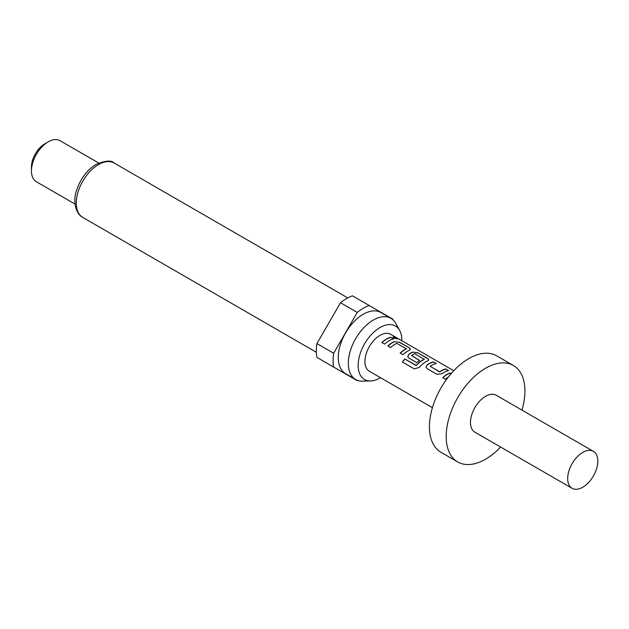 <?xml version="1.0" encoding="UTF-8"?>
<svg xmlns="http://www.w3.org/2000/svg" width="629" height="629" viewBox="0 0 629 629"><rect width="100%" height="100%" fill="white"/><g stroke="black" fill="none" stroke-linecap="round" stroke-linejoin="round"><path stroke-width="0.94" d="M397.434 338.858L392.976 337.128M393.738 337.844C397.056 339.094 398.063 339.173 396.765 338.103L392.983 336.995L393.738 337.844M397.591 338.787L396.765 338.103M500.629 447.046A55.69 32.15 -60 0 1 485.564 459.194A55.69 32.15 -60 0 1 457.723 461.953A55.69 32.15 -60 0 1 449.185 417.326A55.69 32.15 -60 0 1 485.564 368.256A55.69 32.15 -60 0 1 513.413 365.496A55.69 32.15 -60 0 1 521.952 410.1M457.723 461.953L440.968 452.275A55.69 32.15 -60 0 1 432.43 407.655A55.69 32.15 -60 0 1 468.809 358.577A55.69 32.15 -60 0 1 496.658 355.817L513.413 365.496M582.761 487.247A21.331 12.313 -60 0 1 572.091 488.308A21.331 12.313 -60 0 1 568.828 471.215A21.331 12.313 -60 0 1 582.761 452.424A21.331 12.313 -60 0 1 593.422 451.363A21.331 12.313 -60 0 1 596.693 468.456A21.331 12.313 -60 0 1 582.761 487.247M572.091 488.308L474.903 432.194A21.331 12.313 -60 0 1 471.632 415.101A21.331 12.313 -60 0 1 485.564 396.309A21.331 12.313 -60 0 1 496.234 395.256L593.422 451.363M401.837 340.753A30.892 17.832 120 0 0 399.674 330.461A30.892 17.832 120 0 0 379.995 327.552A30.892 17.832 120 0 0 358.703 359.45A30.892 17.832 120 0 0 370.512 380.97A30.892 17.832 120 0 0 379.995 377.998A30.892 17.832 120 0 0 380.506 377.691M399.674 330.461L395.783 323.392A35.31 20.387 120 0 0 390.947 318.321A35.31 20.387 120 0 0 373.296 320.075A35.31 20.387 120 0 0 350.227 351.186A35.31 20.387 120 0 0 355.637 379.484A35.31 20.387 120 0 0 362.446 381.135L370.512 380.97M390.947 318.321L380.899 312.519A35.31 20.387 120 0 0 363.24 314.264A35.31 20.387 120 0 0 340.171 345.384A35.31 20.387 120 0 0 345.588 373.681L355.637 379.484M31.45 170.891L31.45 167.023A18.956 10.945 120 0 1 44.856 143.805L48.205 141.863A23.698 13.681 120 0 0 31.45 170.891A23.698 13.681 120 0 0 36.356 181.742L75.04 204.071M357.256 312.416A42.654 24.625 120 0 1 363.24 308.273A42.654 24.625 120 0 1 369.223 305.505L352.468 295.834A42.654 24.625 120 0 0 346.485 298.594A42.654 24.625 120 0 0 340.501 302.746L316.922 343.583A42.654 24.625 120 0 0 316.922 357.406L333.677 367.077A42.654 24.625 120 0 1 333.677 353.254L357.256 312.416L340.501 302.746M451.669 373.013L449.248 373.241A21.331 12.313 -60 0 0 447.298 374.216A21.331 12.313 -60 0 0 442.753 377.652L445.568 379.271A21.331 12.313 -60 0 1 448.398 376.944M433.515 361.848A21.331 12.313 -60 0 0 429.002 363.648A21.331 12.313 -60 0 0 427.02 364.946L426.037 367.352L427.083 368.602L436.935 374.294L442.124 373.673A21.331 12.313 -60 0 1 444.113 372.376A21.331 12.313 -60 0 1 448.619 370.567L445.757 369.152A21.095 12.179 -60 0 0 439.702 371.959L430.205 366.306A21.331 12.313 -60 0 1 431.816 365.276A21.331 12.313 -60 0 1 436.329 363.468L433.46 362.06A21.095 12.179 -60 0 0 427.044 365.127L426.061 367.422M419.095 367.509A21.331 12.313 -60 0 1 425.809 361.809A21.331 12.313 -60 0 1 427.759 360.834L428.797 359.898L427.696 358.483L417.837 352.798L412.648 352.106A21.331 12.313 -60 0 0 410.706 353.089A21.331 12.313 -60 0 0 408.716 354.386L407.741 356.785L408.787 358.035L416.854 362.697A21.331 12.313 -60 0 1 419.606 360.425L411.602 355.566A21.331 12.313 -60 0 1 413.214 354.536A21.331 12.313 -60 0 1 414.786 353.718L424.245 359.395A21.095 12.179 -60 0 0 416.382 365.457L404.809 358.978A21.331 12.313 -60 0 0 402.403 362.045L414.228 368.869L419.095 367.509M416.312 365.323A21.331 12.313 -60 0 1 422.688 360.008A21.331 12.313 -60 0 1 424.261 359.19L424.261 359.002M419.472 360.519L411.602 355.566M394.352 341.547A21.331 12.313 -60 0 0 392.402 342.522A21.331 12.313 -60 0 0 387.857 345.958L390.672 347.578A21.331 12.313 -60 0 1 395.216 344.149A21.331 12.313 -60 0 1 396.797 343.332L406.271 348.804A21.331 12.313 -60 0 0 404.699 349.622A21.331 12.313 -60 0 0 400.154 353.05L402.969 354.677A21.331 12.313 -60 0 1 407.513 351.241A21.331 12.313 -60 0 1 409.455 350.267L410.501 349.339L409.393 347.923L399.541 342.231L394.328 341.751A21.095 12.179 -60 0 0 387.991 346.036M390.908 337.246A21.331 12.313 -60 0 0 386.403 339.055A21.331 12.313 -60 0 0 381.85 342.49L384.665 344.11A21.331 12.313 -60 0 1 389.217 340.682A21.331 12.313 -60 0 1 393.723 338.874L390.861 337.459A21.095 12.179 -60 0 0 381.984 342.569M432.422 407.671L369.333 371.244A21.331 12.313 -60 0 1 366.062 354.151A21.331 12.313 -60 0 1 379.995 335.359A21.331 12.313 -60 0 1 390.664 334.306L453.753 370.725M430.205 366.306L439.687 371.778A21.331 12.313 -60 0 1 441.299 370.748A21.331 12.313 -60 0 1 445.804 368.94M406.271 348.615L406.255 349.009A21.095 12.179 -60 0 0 400.288 353.128M316.922 343.583L333.677 353.254M392.921 319.752A42.654 24.625 120 0 0 392.803 319.123L369.223 305.505M333.677 367.077L357.256 380.694A42.654 24.625 120 0 0 357.862 380.474M98.737 163.029L60.054 140.692A23.698 13.681 120 0 0 48.205 141.863L44.856 143.805M393.424 338.945L390.861 337.459M399.541 342.231L394.328 341.751M409.393 347.923L399.494 342.443M410.47 349.441L409.345 348.136M428.774 360.008L427.696 358.483M427.641 358.703L417.837 352.798M417.79 353.011L412.648 352.106M412.632 352.311A21.095 12.179 -60 0 0 408.74 354.559L408.716 354.386M408.74 354.559L407.765 356.855M416.382 365.457L415.95 365.41M416.021 365.543L404.809 358.978M402.521 362.107A21.095 12.179 -60 0 1 404.879 359.104M448.32 370.638L445.757 369.152M436.023 363.538L433.46 362.06M442.887 377.73A21.095 12.179 -60 0 1 449.224 373.445L449.248 373.241M451.496 373.209L449.224 373.445M82.776 217.43C75.276 213.711 72.728 200.061 76.746 189.872C80.701 178.432 87.148 169.932 96.111 164.366C105.499 160.544 111.522 160.104 114.179 163.045A31.403 18.131 120 0 0 98.478 164.601A31.403 18.131 120 0 0 77.965 192.27A31.403 18.131 120 0 0 82.776 217.43L316.348 352.279M114.179 163.045L347.751 297.894"/></g></svg>
